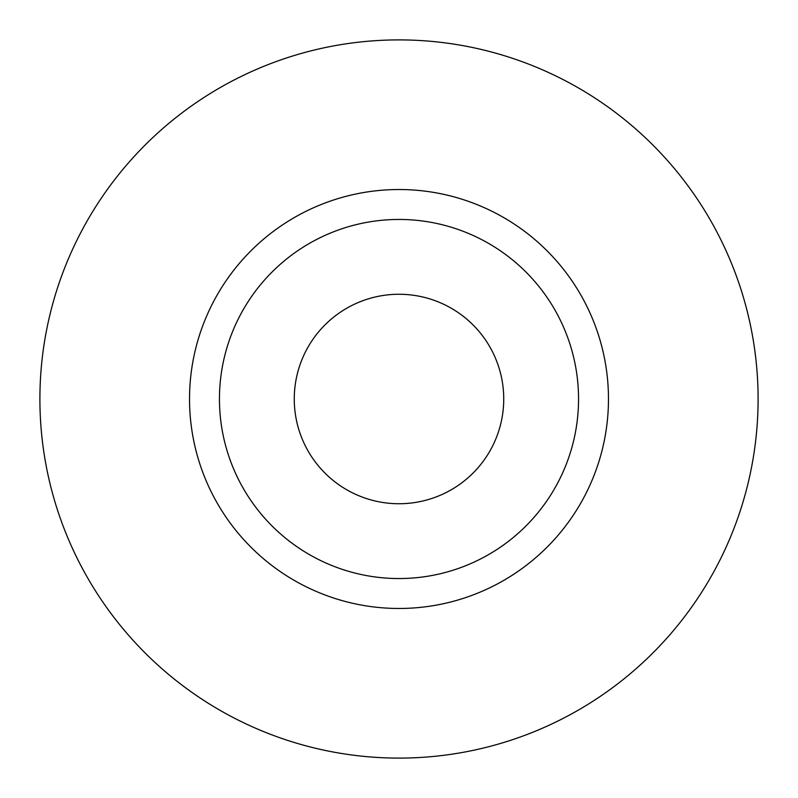 <?xml version="1.0" encoding="UTF-8"?>
<svg xmlns="http://www.w3.org/2000/svg" width="798" height="798" viewBox="0 0 798 798"><rect width="100%" height="100%" fill="white"/><g stroke="black" fill="none" stroke-linecap="round" stroke-linejoin="round"><path stroke-width="1.2" d="M294.262 399A104.738 104.738 0 0 0 399 503.738A104.738 104.738 0 0 0 503.738 399A104.738 104.738 0 0 0 399 294.262A104.738 104.738 0 0 0 294.262 399M578.55 399A179.55 179.55 0 0 0 399 219.45A179.55 179.55 0 0 0 219.45 399A179.55 179.55 0 0 0 399 578.55A179.55 179.55 0 0 0 578.55 399M758.1 399A359.1 359.1 0 0 0 399 39.9A359.1 359.1 0 0 0 39.9 399A359.1 359.1 0 0 0 399 758.1A359.1 359.1 0 0 0 758.1 399M608.475 399A209.475 209.475 0 0 1 399 608.475A209.475 209.475 0 0 1 189.525 399A209.475 209.475 0 0 1 399 189.525A209.475 209.475 0 0 1 608.475 399"/></g></svg>
